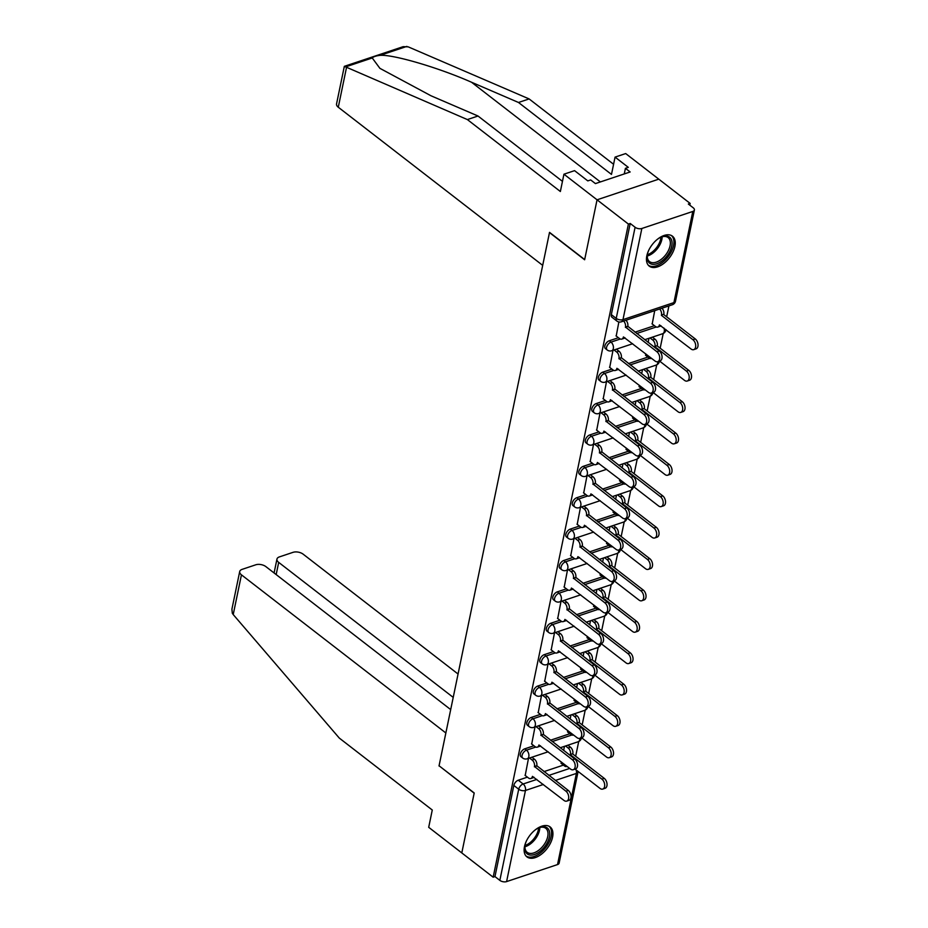 <?xml version="1.0" encoding="UTF-8"?>
<svg xmlns="http://www.w3.org/2000/svg" width="928" height="928" viewBox="0 0 928 928"><rect width="100%" height="100%" fill="white"/><g stroke="black" fill="none" stroke-linecap="round" stroke-linejoin="round"><path stroke-width="1.39" d="M533.913 745.764L524.772 748.826A4.86 2.772 127.7 0 0 520.33 754.046A4.86 2.772 127.7 0 0 520.956 756.691L522.696 758.025A4.86 2.772 -52.3 0 1 522.07 755.392A4.86 2.772 -52.3 0 1 526.501 750.16L535.792 747.063M540.409 714.374L531.268 717.437A4.86 2.772 127.7 0 0 526.837 722.657A4.86 2.772 127.7 0 0 527.464 725.302L529.192 726.647A4.86 2.772 -52.3 0 1 528.566 724.002A4.86 2.772 -52.3 0 1 532.997 718.771L542.288 715.674M546.917 682.985L537.764 686.047A4.86 2.772 127.7 0 0 533.333 691.279A4.86 2.772 127.7 0 0 533.96 693.912L535.7 695.258A4.86 2.772 -52.3 0 1 535.073 692.613A4.86 2.772 -52.3 0 1 539.504 687.393L548.796 684.284M553.413 651.595L544.272 654.658A4.86 2.772 127.7 0 0 539.829 659.889A4.86 2.772 127.7 0 0 540.467 662.522L542.196 663.868A4.86 2.772 -52.3 0 1 541.569 661.223A4.86 2.772 -52.3 0 1 546 656.003L555.292 652.894M559.909 620.217L550.768 623.268A4.86 2.772 127.7 0 0 546.337 628.5A4.86 2.772 127.7 0 0 546.963 631.133L548.692 632.478A4.86 2.772 -52.3 0 1 548.065 629.834A4.86 2.772 -52.3 0 1 552.496 624.614L561.788 621.505M566.416 588.828L557.264 591.878A4.86 2.772 127.7 0 0 552.833 597.11A4.86 2.772 127.7 0 0 553.459 599.743L555.199 601.089A4.86 2.772 -52.3 0 1 554.573 598.456A4.86 2.772 -52.3 0 1 559.004 593.224L568.296 590.115M572.912 557.438L563.772 560.489A4.86 2.772 127.7 0 0 559.34 565.72A4.86 2.772 127.7 0 0 559.967 568.365L561.695 569.699A4.86 2.772 -52.3 0 1 561.069 567.066A4.86 2.772 -52.3 0 1 565.5 561.834L574.792 558.726M579.408 526.048L570.268 529.111A4.86 2.772 127.7 0 0 565.836 534.331A4.86 2.772 127.7 0 0 566.463 536.976L568.191 538.31A4.86 2.772 -52.3 0 1 567.565 535.676A4.86 2.772 -52.3 0 1 572.008 530.445L581.288 527.336M585.916 494.659L576.764 497.721A4.86 2.772 127.7 0 0 572.332 502.941A4.86 2.772 127.7 0 0 572.959 505.586L574.699 506.92A4.86 2.772 -52.3 0 1 574.072 504.287A4.86 2.772 -52.3 0 1 578.504 499.055L587.795 495.946M592.412 463.269L583.271 466.332A4.86 2.772 127.7 0 0 578.84 471.552A4.86 2.772 127.7 0 0 579.466 474.196L581.195 475.542A4.86 2.772 -52.3 0 1 580.568 472.897A4.86 2.772 -52.3 0 1 585 467.666L594.291 464.568M598.908 431.88L589.767 434.942A4.86 2.772 127.7 0 0 585.336 440.174A4.86 2.772 127.7 0 0 585.962 442.807L587.702 444.152A4.86 2.772 -52.3 0 1 587.064 441.508A4.86 2.772 -52.3 0 1 591.507 436.288L600.787 433.179M605.416 400.49L596.263 403.552A4.86 2.772 127.7 0 0 591.832 408.784A4.86 2.772 127.7 0 0 592.458 411.417L594.198 412.763A4.86 2.772 -52.3 0 1 593.572 410.118A4.86 2.772 -52.3 0 1 598.003 404.898L607.295 401.789M611.912 369.112L602.771 372.163A4.86 2.772 127.7 0 0 598.34 377.394A4.86 2.772 127.7 0 0 598.966 380.028L600.694 381.373A4.86 2.772 -52.3 0 1 600.068 378.728A4.86 2.772 -52.3 0 1 604.499 373.508L613.791 370.4M618.408 337.722L609.267 340.773A4.86 2.772 127.7 0 0 604.836 346.005A4.86 2.772 127.7 0 0 605.462 348.638L607.202 349.984A4.86 2.772 -52.3 0 1 606.564 347.35A4.86 2.772 -52.3 0 1 611.007 342.119L620.298 339.01M674.9 246.465A18.943 10.823 127.7 0 0 672.452 236.176A18.943 10.823 127.7 0 0 657.94 238.867A18.943 10.823 127.7 0 0 646.816 255.85A18.943 10.823 127.7 0 0 649.275 266.139A18.943 10.823 127.7 0 0 663.787 263.448A18.943 10.823 127.7 0 0 674.9 246.465M552.566 837.207A18.943 10.823 127.7 0 0 550.118 826.918A18.943 10.823 127.7 0 0 535.595 829.609A18.943 10.823 127.7 0 0 524.482 846.591A18.943 10.823 127.7 0 0 526.93 856.88A18.943 10.823 127.7 0 0 541.453 854.189A18.943 10.823 127.7 0 0 552.566 837.207M575.662 756.25L578.712 741.53M582.169 724.861L585.208 710.14M588.665 693.471L591.716 678.751M595.161 662.082L598.212 647.361M601.669 630.692L604.72 615.983M608.165 599.302L611.216 584.594M614.661 567.913L617.712 553.204M621.168 536.535L624.219 521.814M627.664 505.145L630.715 490.425M634.172 473.756L637.211 459.035M640.668 442.366L643.719 427.646M647.164 410.976L650.215 396.256M653.672 379.587L656.711 364.878M660.168 348.197L663.218 333.488M666.664 316.808L668.926 305.892M689.794 205.146L690.154 203.429L688.344 204.032L693.239 207.814A4.86 2.587 11.7 0 1 694.388 209.995A4.86 2.587 11.7 0 1 692.787 211.456L641.851 228.485L622.978 319.626L673.914 302.598L692.787 211.456M450.695 709.595L265.918 566.648A7.285 3.886 11.7 0 0 255.792 564.792L242.104 569.374A7.285 3.886 11.7 0 0 239.702 571.555A7.285 3.886 11.7 0 0 241.442 574.838L233.218 614.556L339.288 738.073L432.274 810.016L428.701 827.312L461.796 852.925L474.208 792.964L439.06 765.774L549.48 232.58L584.628 259.77L597.052 199.81L658.787 179.162L690.154 203.429M557.531 864.571L576.404 773.418A4.86 2.587 11.7 0 0 578.016 771.968L559.132 863.11A4.86 2.587 -168.3 0 1 557.531 864.571L506.595 881.6A4.86 2.587 -168.3 0 1 499.844 880.37L494.96 876.589L513.834 785.436A4.86 2.772 -52.3 0 1 518.265 780.216L527.406 777.154M543.97 771.62L563.412 765.113M439.234 765.902L474.173 793.162L461.796 852.925L493.162 877.192L628.407 224.077L597.052 199.81L658.787 179.162L625.692 153.561L615.067 157.11L611.482 174.418L518.497 102.474L471.528 82.244C438.724 67.698 393.228 54.323 380.086 55.355C376.084 55.808 373.474 56.678 372.244 57.977L379.912 68.347L431.033 95.793L478.001 116.012L562.472 181.366M494.96 876.589L493.162 877.192M630.216 223.474L611.332 314.615A4.86 2.772 127.7 0 0 611.97 317.248L616.853 321.03A4.86 2.772 -52.3 0 1 616.227 318.397L635.1 227.256L630.216 223.474L628.407 224.077M635.1 227.256A4.86 2.587 11.7 0 0 641.851 228.485M618.86 321.958L616.215 336.017M654.716 310.648L652.21 323.976M612.99 350.32L609.719 367.407M645.76 353.858L645.714 355.366M606.483 381.71L603.212 398.796M639.264 385.248L639.218 386.756M599.987 413.099L596.716 430.186M632.757 416.637L632.71 418.145M593.491 444.489L590.22 461.576M626.261 448.027L626.214 449.535M586.983 475.878L583.712 492.965M619.765 479.405L619.718 480.924M580.487 507.256L577.216 524.343M613.257 510.794L613.211 512.314M573.991 538.646L570.72 555.733M606.761 542.184L606.715 543.704M567.484 570.036L564.212 587.122M600.265 573.574L600.207 575.082M560.988 601.425L557.716 618.512M593.758 604.963L593.711 606.471M554.492 632.815L551.209 649.902M587.262 636.353L587.215 637.861M547.984 664.204L544.713 681.291M580.766 667.742L580.708 669.25M541.488 695.594L538.217 712.681M574.258 699.132L574.212 700.64M534.992 726.984L531.709 744.07M567.762 730.51L567.716 732.03M550.466 740.231L569.908 733.723M556.974 708.841L576.404 702.334M563.47 677.452L582.912 670.956M569.978 646.062L589.408 639.566M576.474 614.672L595.915 608.176M582.97 583.283L602.411 576.787M589.477 551.893L608.907 545.397M595.973 520.515L615.415 514.008M602.469 489.126L621.911 482.618M608.977 457.736L628.407 451.228M615.473 426.346L634.914 419.85M621.969 394.957L641.41 388.461M628.476 363.567L647.906 357.071M634.972 332.178L654.414 325.682M528.484 758.362L525.213 775.448M561.254 761.9L561.208 763.419M648.985 338.279L648.138 342.362M642.489 369.669L641.642 373.752M635.982 401.058L635.146 405.142M629.486 432.448L628.639 436.531M622.99 463.838L622.143 467.921M616.482 495.227L615.635 499.31M609.986 526.617L609.139 530.7M603.49 557.995L602.643 562.09M596.982 589.384L596.136 593.468M590.486 620.774L589.64 624.857M583.99 652.164L583.144 656.247M577.483 683.553L576.636 687.636M570.987 714.943L570.14 719.026M564.479 746.332L563.644 750.416M615.983 335.843L619.44 338.511A4.86 3.028 -108.5 0 0 621.818 339.091A4.86 3.028 -108.5 0 0 623.43 336.934L655.006 361.015A5.591 3.48 -108.5 0 0 657.743 361.688A5.591 3.48 -108.5 0 0 659.692 357.303A5.591 3.48 -108.5 0 0 656.931 351.758L625.472 327.074A4.86 3.028 -108.5 0 0 623.639 321.042M625.971 320.253A4.86 3.028 71.5 0 1 627.804 326.285L659.263 350.97A5.591 3.48 71.5 0 1 662.035 356.514A5.591 3.48 71.5 0 1 660.086 360.899L657.743 361.688M624.985 337.78A4.86 3.028 71.5 0 1 624.15 338.314L621.818 339.091M625.402 327.375L627.746 326.586M661.977 308.224A4.86 3.028 71.5 0 1 663.81 314.244L661.467 315.033A4.86 3.028 -108.5 0 0 659.634 309.001M651.99 323.802L655.435 326.482A4.86 3.028 -108.5 0 0 657.813 327.062A4.86 3.028 -108.5 0 0 659.425 324.893L691.012 348.974A5.591 3.48 -108.5 0 0 693.738 349.647A5.591 3.48 -108.5 0 0 695.687 345.262A5.591 3.48 -108.5 0 0 692.926 339.718L661.409 315.334M663.74 314.546L695.269 338.94A5.591 3.48 71.5 0 1 698.03 344.474A5.591 3.48 71.5 0 1 696.081 348.858L693.738 349.647M660.98 325.74A4.86 3.028 71.5 0 1 660.156 326.273L657.813 327.062M609.487 367.233L612.944 369.901A4.86 3.028 -108.5 0 0 615.31 370.481A4.86 3.028 -108.5 0 0 616.923 368.312L648.51 392.405A5.591 3.48 -108.5 0 0 651.236 393.066A5.591 3.48 -108.5 0 0 653.196 388.681A5.591 3.48 -108.5 0 0 650.424 383.148L618.964 358.463A4.86 3.028 -108.5 0 0 616.644 351.99L618.988 351.213A4.86 3.028 71.5 0 1 621.308 357.674L652.767 382.359A5.591 3.48 71.5 0 1 655.528 387.904A5.591 3.48 71.5 0 1 653.579 392.289L651.236 393.066M616.378 349.183L618.988 351.213M618.477 369.17A4.86 3.028 71.5 0 1 617.654 369.704L615.31 370.481M614.034 349.972L616.644 351.99M618.906 358.765L621.25 357.976M602.991 398.622L606.436 401.29A4.86 3.028 -108.5 0 0 608.814 401.87A4.86 3.028 -108.5 0 0 610.427 399.701L642.014 423.794A5.591 3.48 -108.5 0 0 644.74 424.456A5.591 3.48 -108.5 0 0 646.688 420.071A5.591 3.48 -108.5 0 0 643.928 414.538L612.468 389.841A4.86 3.028 -108.5 0 0 610.148 383.38L612.492 382.603A4.86 3.028 71.5 0 1 614.812 389.064L646.271 413.749A5.591 3.48 71.5 0 1 649.032 419.294A5.591 3.48 71.5 0 1 647.083 423.678L644.74 424.456M609.87 380.573L612.492 382.603M611.981 400.56A4.86 3.028 71.5 0 1 611.158 401.093L608.814 401.87M607.538 381.362L610.148 383.38M612.41 390.143L614.742 389.366M518.497 102.474L529.111 98.925L408.239 46.864L403.193 46.655L344.346 66.329L467.376 119.573L478.001 116.012M529.111 98.925L613.582 164.268M467.376 119.573L560.361 191.504L563.946 174.197L597.052 199.81L584.675 259.562L549.527 232.371L542.694 265.373L338.279 107.23A7.285 3.886 -168.3 0 1 336.539 103.948L344.323 66.364M563.946 174.197L574.571 170.648L587.807 180.89L590.684 179.928L595.416 183.593L630.158 171.97L625.426 168.316L624.266 173.942M625.426 168.316L628.302 167.353L615.067 157.11M233.218 614.556L232.313 613.269L231.919 609.128L239.702 571.555M458.061 674.018L303.178 554.19A7.285 3.886 11.7 0 0 293.051 552.334L279.363 556.916A7.285 3.886 11.7 0 0 276.962 559.085A7.285 3.886 11.7 0 0 278.69 562.38L276.173 574.583M453.224 697.392L278.69 562.38M439.025 765.971L445.858 732.981L241.442 574.838M657.291 239.378A16.391 9.373 -52.3 0 1 661.629 236.884A16.391 9.373 -52.3 0 1 662.406 236.594A16.391 9.373 -52.3 0 1 671.744 246.117A16.391 9.373 -52.3 0 1 656.792 263.761A16.391 9.373 -52.3 0 1 647.245 255.49A16.391 9.373 -52.3 0 1 648.556 250.664M647.315 254.968A15.173 8.677 127.7 0 0 649.519 261.58A15.173 8.677 127.7 0 0 656.212 262.148A15.173 8.677 127.7 0 0 668.462 250.398A15.173 8.677 127.7 0 0 668.102 237.568A15.173 8.677 127.7 0 0 661.42 237A15.173 8.677 127.7 0 0 661.154 237.081M648.347 265.257A18.815 10.753 127.7 0 0 656.374 265.768A18.815 10.753 127.7 0 0 671.443 251.453A18.815 10.753 127.7 0 0 671.373 235.503M534.957 830.119A16.391 9.373 -52.3 0 1 539.296 827.625A16.391 9.373 -52.3 0 1 540.073 827.335A16.391 9.373 -52.3 0 1 549.411 836.859A16.391 9.373 -52.3 0 1 534.447 854.502A16.391 9.373 -52.3 0 1 524.9 846.232A16.391 9.373 -52.3 0 1 526.222 841.406M524.981 845.71A15.173 8.677 127.7 0 0 527.185 852.322A15.173 8.677 127.7 0 0 533.867 852.89A15.173 8.677 127.7 0 0 546.128 841.139A15.173 8.677 127.7 0 0 545.757 828.31A15.173 8.677 127.7 0 0 539.075 827.741A15.173 8.677 127.7 0 0 538.82 827.822M526.014 855.999A18.815 10.753 127.7 0 0 534.029 856.509A18.815 10.753 127.7 0 0 549.109 842.195A18.815 10.753 127.7 0 0 549.028 826.245M652.372 337.154L654.982 339.172A4.86 3.028 71.5 0 1 657.302 345.634L654.971 346.422A4.86 3.028 -108.5 0 0 652.651 339.961L650.029 337.931M645.482 355.192L648.939 357.86A4.86 3.028 -108.5 0 0 651.317 358.452A4.86 3.028 -108.5 0 0 651.56 358.347M659.576 361.073L684.504 380.364A5.591 3.48 -108.5 0 0 687.242 381.037A5.591 3.48 -108.5 0 0 689.191 376.652A5.591 3.48 -108.5 0 0 686.43 371.107L654.901 346.724M657.244 345.935L688.762 370.33A5.591 3.48 71.5 0 1 691.534 375.863A5.591 3.48 71.5 0 1 689.574 380.248L687.242 381.037M645.876 368.544L648.486 370.562A4.86 3.028 71.5 0 1 650.806 377.023L648.463 377.812A4.86 3.028 -108.5 0 0 646.143 371.351L643.533 369.321M638.986 386.582L642.443 389.25A4.86 3.028 -108.5 0 0 644.809 389.83A4.86 3.028 -108.5 0 0 645.064 389.737L644.809 389.83M653.068 392.463L678.008 411.754A5.591 3.48 -108.5 0 0 680.734 412.426A5.591 3.48 -108.5 0 0 682.695 408.042A5.591 3.48 -108.5 0 0 679.922 402.497L648.405 378.114M650.748 377.325L682.266 401.708A5.591 3.48 71.5 0 1 685.026 407.253A5.591 3.48 71.5 0 1 683.078 411.638L680.734 412.426M596.484 430.012L599.94 432.68A4.86 3.028 -108.5 0 0 602.318 433.26A4.86 3.028 -108.5 0 0 603.931 431.091L635.506 455.172A5.591 3.48 -108.5 0 0 638.244 455.845A5.591 3.48 -108.5 0 0 640.192 451.46A5.591 3.48 -108.5 0 0 637.432 445.927L605.972 421.231A4.86 3.028 -108.5 0 0 603.652 414.77L605.984 413.992A4.86 3.028 71.5 0 1 608.304 420.454L639.763 445.138A5.591 3.48 71.5 0 1 642.536 450.683A5.591 3.48 71.5 0 1 640.575 455.068L638.244 455.845M603.374 411.962L605.984 413.992M605.474 431.949A4.86 3.028 71.5 0 1 604.65 432.483L602.318 433.26M601.031 412.751L603.652 414.77M605.903 421.532L608.246 420.755M589.988 461.39L593.444 464.07A4.86 3.028 -108.5 0 0 595.811 464.65A4.86 3.028 -108.5 0 0 597.423 462.48L629.01 486.562A5.591 3.48 -108.5 0 0 631.736 487.235A5.591 3.48 -108.5 0 0 633.696 482.85A5.591 3.48 -108.5 0 0 630.924 477.305L599.465 452.62A4.86 3.028 -108.5 0 0 597.145 446.159L599.488 445.382A4.86 3.028 71.5 0 1 601.808 451.843L633.267 476.528A5.591 3.48 71.5 0 1 636.028 482.073A5.591 3.48 71.5 0 1 634.079 486.458L631.736 487.235M596.878 443.352L599.488 445.382M598.978 463.327A4.86 3.028 71.5 0 1 598.154 463.861L595.811 464.65M594.535 444.141L597.145 446.159M599.407 452.922L601.75 452.145M583.492 492.78L586.937 495.459A4.86 3.028 -108.5 0 0 589.315 496.039A4.86 3.028 -108.5 0 0 590.927 493.87L622.514 517.952A5.591 3.48 -108.5 0 0 625.24 518.624A5.591 3.48 -108.5 0 0 627.189 514.24A5.591 3.48 -108.5 0 0 624.428 508.695L592.969 484.01A4.86 3.028 -108.5 0 0 590.649 477.549L592.992 476.76A4.86 3.028 71.5 0 1 595.312 483.233L626.771 507.918A5.591 3.48 71.5 0 1 629.532 513.462A5.591 3.48 71.5 0 1 627.583 517.836L625.24 518.624M590.37 474.742L592.992 476.76M592.482 494.717A4.86 3.028 71.5 0 1 591.658 495.25L589.315 496.039M588.027 475.519L590.649 477.549M592.911 484.312L595.242 483.534M639.369 399.922L641.99 401.952A4.86 3.028 71.5 0 1 644.31 408.413L641.967 409.202A4.86 3.028 -108.5 0 0 639.647 402.729L637.026 400.71M632.49 417.971L635.935 420.639A4.86 3.028 -108.5 0 0 638.313 421.219A4.86 3.028 -108.5 0 0 638.557 421.115L638.313 421.219M646.572 423.852L671.512 443.143A5.591 3.48 -108.5 0 0 674.238 443.804A5.591 3.48 -108.5 0 0 676.187 439.42A5.591 3.48 -108.5 0 0 673.426 433.886L641.909 409.503M644.241 408.714L675.77 433.098A5.591 3.48 71.5 0 1 678.53 438.642A5.591 3.48 71.5 0 1 676.582 443.027L674.238 443.804M632.873 431.311L635.483 433.341A4.86 3.028 71.5 0 1 637.803 439.802L635.471 440.58A4.86 3.028 -108.5 0 0 633.151 434.118L630.53 432.1M625.982 449.361L629.439 452.029A4.86 3.028 -108.5 0 0 631.817 452.609A4.86 3.028 -108.5 0 0 632.061 452.504L631.817 452.609M640.065 455.23L665.005 474.533A5.591 3.48 -108.5 0 0 667.742 475.194A5.591 3.48 -108.5 0 0 669.691 470.809A5.591 3.48 -108.5 0 0 666.93 465.276L635.402 440.881M637.745 440.104L669.262 464.487A5.591 3.48 71.5 0 1 672.034 470.032A5.591 3.48 71.5 0 1 670.074 474.417L667.742 475.194M626.365 462.701L628.987 464.731A4.86 3.028 71.5 0 1 631.307 471.192L628.964 471.969A4.86 3.028 -108.5 0 0 626.644 465.508L624.034 463.49M619.486 480.75L622.943 483.418A4.86 3.028 -108.5 0 0 625.31 483.998A4.86 3.028 -108.5 0 0 625.565 483.894L625.31 483.998M633.569 486.62L658.509 505.911A5.591 3.48 -108.5 0 0 661.235 506.584A5.591 3.48 -108.5 0 0 663.195 502.199A5.591 3.48 -108.5 0 0 660.423 496.666L628.906 472.271M631.249 471.494L662.766 495.877A5.591 3.48 71.5 0 1 665.527 501.422A5.591 3.48 71.5 0 1 663.578 505.806L661.235 506.584M576.984 524.169L580.441 526.849A4.86 3.028 -108.5 0 0 582.819 527.429A4.86 3.028 -108.5 0 0 584.431 525.26L616.006 549.341A5.591 3.48 -108.5 0 0 618.744 550.014A5.591 3.48 -108.5 0 0 620.693 545.629A5.591 3.48 -108.5 0 0 617.932 540.084L586.473 515.4A4.86 3.028 -108.5 0 0 584.153 508.938L586.484 508.15A4.86 3.028 71.5 0 1 588.804 514.611L620.264 539.307A5.591 3.48 71.5 0 1 623.036 544.84A5.591 3.48 71.5 0 1 621.076 549.225L618.744 550.014M583.874 506.131L586.484 508.15M585.974 526.106A4.86 3.028 71.5 0 1 585.15 526.64L582.819 527.429M581.531 506.908L584.153 508.938M586.403 515.701L588.746 514.912M619.869 494.09L622.491 496.12A4.86 3.028 71.5 0 1 624.811 502.582L622.468 503.359A4.86 3.028 -108.5 0 0 620.148 496.898L617.526 494.879M612.979 512.128L616.436 514.808A4.86 3.028 -108.5 0 0 618.814 515.388A4.86 3.028 -108.5 0 0 619.057 515.284M627.073 518.01L652.013 537.3A5.591 3.48 -108.5 0 0 654.739 537.973A5.591 3.48 -108.5 0 0 656.688 533.588A5.591 3.48 -108.5 0 0 653.927 528.044L622.398 503.66M624.741 502.883L656.27 527.266A5.591 3.48 71.5 0 1 659.031 532.811A5.591 3.48 71.5 0 1 657.082 537.196L654.739 537.973M570.488 555.559L573.945 558.227A4.86 3.028 -108.5 0 0 576.311 558.818A4.86 3.028 -108.5 0 0 577.924 556.649L609.51 580.731A5.591 3.48 -108.5 0 0 612.236 581.404A5.591 3.48 -108.5 0 0 614.197 577.019A5.591 3.48 -108.5 0 0 611.424 571.474L579.965 546.789A4.86 3.028 -108.5 0 0 577.645 540.328L579.988 539.539A4.86 3.028 71.5 0 1 582.308 546L613.768 570.697A5.591 3.48 71.5 0 1 616.528 576.23A5.591 3.48 71.5 0 1 614.58 580.615L612.236 581.404M577.367 537.521L579.988 539.539M579.478 557.496A4.86 3.028 71.5 0 1 578.654 558.03L576.311 558.818M575.035 538.298L577.645 540.328M579.907 547.091L582.25 546.302M613.373 525.48L615.983 527.498A4.86 3.028 71.5 0 1 618.303 533.971L615.96 534.748A4.86 3.028 -108.5 0 0 613.652 528.287L611.03 526.257M606.483 543.518L609.94 546.198A4.86 3.028 -108.5 0 0 612.318 546.778A4.86 3.028 -108.5 0 0 612.561 546.673M620.565 549.399L645.505 568.69A5.591 3.48 -108.5 0 0 648.243 569.363A5.591 3.48 -108.5 0 0 650.192 564.978A5.591 3.48 -108.5 0 0 647.419 559.433L615.902 535.05M618.245 534.273L649.762 558.656A5.591 3.48 71.5 0 1 652.535 564.201A5.591 3.48 71.5 0 1 650.574 568.574L648.243 569.363M563.98 586.948L567.437 589.616A4.86 3.028 -108.5 0 0 569.815 590.196A4.86 3.028 -108.5 0 0 571.428 588.039L603.014 612.12A5.591 3.48 -108.5 0 0 605.74 612.793A5.591 3.48 -108.5 0 0 607.689 608.408A5.591 3.48 -108.5 0 0 604.928 602.864L573.469 578.179A4.86 3.028 -108.5 0 0 571.149 571.718L573.492 570.929A4.86 3.028 71.5 0 1 575.812 577.39L607.272 602.075A5.591 3.48 71.5 0 1 610.032 607.62A5.591 3.48 71.5 0 1 608.084 612.004L605.74 612.793M570.871 568.91L573.492 570.929M572.982 588.886A4.86 3.028 71.5 0 1 572.158 589.419L569.815 590.196M568.528 569.688L571.149 571.718M573.4 578.48L575.743 577.692M606.866 556.87L609.487 558.888A4.86 3.028 71.5 0 1 611.807 565.349L609.464 566.138A4.86 3.028 -108.5 0 0 607.144 559.677L604.534 557.647M599.987 574.908L603.444 577.587A4.86 3.028 -108.5 0 0 605.81 578.167A4.86 3.028 -108.5 0 0 606.065 578.063M614.069 580.789L639.009 600.08A5.591 3.48 -108.5 0 0 641.735 600.752A5.591 3.48 -108.5 0 0 643.696 596.368A5.591 3.48 -108.5 0 0 640.923 590.823L609.406 566.44M611.738 565.662L643.266 590.046A5.591 3.48 71.5 0 1 646.027 595.579A5.591 3.48 71.5 0 1 644.078 599.964L641.735 600.752M557.484 618.338L560.941 621.006A4.86 3.028 -108.5 0 0 563.308 621.586A4.86 3.028 -108.5 0 0 564.92 619.417L596.507 643.51A5.591 3.48 -108.5 0 0 599.244 644.171A5.591 3.48 -108.5 0 0 601.193 639.786A5.591 3.48 -108.5 0 0 598.421 634.253L566.962 609.568A4.86 3.028 -108.5 0 0 564.653 603.096L566.985 602.318A4.86 3.028 71.5 0 1 569.305 608.78L600.764 633.464A5.591 3.48 71.5 0 1 603.536 639.009A5.591 3.48 71.5 0 1 601.576 643.394L599.244 644.171M564.375 600.288L566.985 602.318M566.474 620.275A4.86 3.028 71.5 0 1 565.651 620.809L563.308 621.586M562.032 601.077L564.653 603.096M566.904 609.87L569.247 609.081M600.37 588.259L602.991 590.278A4.86 3.028 71.5 0 1 605.3 596.739L602.968 597.528A4.86 3.028 -108.5 0 0 600.648 591.066L598.026 589.036M593.479 606.297L596.936 608.965A4.86 3.028 -108.5 0 0 599.314 609.557A4.86 3.028 -108.5 0 0 599.558 609.452M607.573 612.178L632.513 631.469A5.591 3.48 -108.5 0 0 635.239 632.142A5.591 3.48 -108.5 0 0 637.188 627.757A5.591 3.48 -108.5 0 0 634.427 622.212L602.898 597.829M605.242 597.04L636.759 621.435A5.591 3.48 71.5 0 1 639.531 626.968A5.591 3.48 71.5 0 1 637.582 631.353L635.239 632.142M550.988 649.728L554.445 652.396A4.86 3.028 -108.5 0 0 556.812 652.976A4.86 3.028 -108.5 0 0 558.424 650.806L590.011 674.9A5.591 3.48 -108.5 0 0 592.737 675.561A5.591 3.48 -108.5 0 0 594.697 671.176A5.591 3.48 -108.5 0 0 591.925 665.643L560.466 640.946A4.86 3.028 -108.5 0 0 558.146 634.485L560.489 633.708A4.86 3.028 71.5 0 1 562.809 640.169L594.268 664.854A5.591 3.48 71.5 0 1 597.029 670.399A5.591 3.48 71.5 0 1 595.08 674.784L592.737 675.561M557.867 631.678L560.489 633.708M559.978 651.665A4.86 3.028 71.5 0 1 559.155 652.198L556.812 652.976M555.536 632.467L558.146 634.485M560.408 641.248L562.739 640.471M593.874 619.649L596.484 621.667A4.86 3.028 71.5 0 1 598.804 628.128L596.46 628.917A4.86 3.028 -108.5 0 0 594.152 622.456L591.53 620.426M586.983 637.687L590.44 640.355A4.86 3.028 -108.5 0 0 592.806 640.935A4.86 3.028 -108.5 0 0 593.062 640.842L592.806 640.935M601.066 643.568L626.006 662.859A5.591 3.48 -108.5 0 0 628.732 663.532A5.591 3.48 -108.5 0 0 630.692 659.147A5.591 3.48 -108.5 0 0 627.92 653.602L596.402 629.219M598.746 628.43L630.263 652.825A5.591 3.48 71.5 0 1 633.035 658.358A5.591 3.48 71.5 0 1 631.075 662.743L628.732 663.532M544.481 681.117L547.938 683.785A4.86 3.028 -108.5 0 0 550.316 684.365A4.86 3.028 -108.5 0 0 551.928 682.196L583.515 706.278A5.591 3.48 -108.5 0 0 586.241 706.95A5.591 3.48 -108.5 0 0 588.19 702.566A5.591 3.48 -108.5 0 0 585.429 697.032L553.97 672.336A4.86 3.028 -108.5 0 0 551.65 665.875L553.993 665.098A4.86 3.028 71.5 0 1 556.301 671.559L587.76 696.244A5.591 3.48 71.5 0 1 590.533 701.788A5.591 3.48 71.5 0 1 588.584 706.173L586.241 706.95M551.371 663.068L553.993 665.098M553.482 683.054A4.86 3.028 71.5 0 1 552.647 683.588L550.316 684.365M549.028 663.856L551.65 665.875M553.9 672.638L556.243 671.86M587.366 651.038L589.988 653.057A4.86 3.028 71.5 0 1 592.308 659.518L589.964 660.307A4.86 3.028 -108.5 0 0 587.644 653.834L585.034 651.816M580.487 669.076L583.932 671.744A4.86 3.028 -108.5 0 0 586.31 672.324A4.86 3.028 -108.5 0 0 586.554 672.22L586.31 672.324M594.57 674.958L619.51 694.248A5.591 3.48 -108.5 0 0 622.236 694.91A5.591 3.48 -108.5 0 0 624.184 690.525A5.591 3.48 -108.5 0 0 621.424 684.992L589.906 660.608M592.238 659.82L623.767 684.203A5.591 3.48 71.5 0 1 626.528 689.748A5.591 3.48 71.5 0 1 624.579 694.132L622.236 694.91M537.985 712.495L541.442 715.175A4.86 3.028 -108.5 0 0 543.808 715.755A4.86 3.028 -108.5 0 0 545.42 713.586L577.007 737.667A5.591 3.48 -108.5 0 0 579.733 738.34A5.591 3.48 -108.5 0 0 581.694 733.955A5.591 3.48 -108.5 0 0 578.921 728.41L547.462 703.726A4.86 3.028 -108.5 0 0 545.142 697.264L547.485 696.487A4.86 3.028 71.5 0 1 549.805 702.948L581.264 727.633A5.591 3.48 71.5 0 1 584.037 733.178A5.591 3.48 71.5 0 1 582.076 737.563L579.733 738.34M544.875 694.457L547.485 696.487M546.975 714.432A4.86 3.028 71.5 0 1 546.151 714.978L543.808 715.755M542.532 695.246L545.142 697.264M547.404 704.027L549.747 703.25M580.87 682.416L583.48 684.446A4.86 3.028 71.5 0 1 585.8 690.908L583.468 691.685A4.86 3.028 -108.5 0 0 581.148 685.224L578.527 683.205M573.98 700.466L577.436 703.134A4.86 3.028 -108.5 0 0 579.814 703.714A4.86 3.028 -108.5 0 0 580.058 703.61M588.074 706.336L613.002 725.638A5.591 3.48 -108.5 0 0 615.74 726.299A5.591 3.48 -108.5 0 0 617.688 721.914A5.591 3.48 -108.5 0 0 614.928 716.381L583.399 691.986M585.742 691.209L617.259 715.592A5.591 3.48 71.5 0 1 620.032 721.137A5.591 3.48 71.5 0 1 618.071 725.522L615.74 726.299M531.489 743.885L534.934 746.564A4.86 3.028 -108.5 0 0 537.312 747.144A4.86 3.028 -108.5 0 0 538.924 744.975L570.511 769.057A5.591 3.48 -108.5 0 0 573.237 769.73A5.591 3.48 -108.5 0 0 575.186 765.345A5.591 3.48 -108.5 0 0 572.425 759.8L540.966 735.115A4.86 3.028 -108.5 0 0 538.646 728.654L540.989 727.865A4.86 3.028 71.5 0 1 543.309 734.338L574.768 759.023A5.591 3.48 71.5 0 1 577.529 764.568A5.591 3.48 71.5 0 1 575.58 768.941L573.237 769.73M538.368 725.847L540.989 727.865M540.479 745.822A4.86 3.028 71.5 0 1 539.655 746.356L537.312 747.144M536.036 726.624L538.646 728.654M540.908 735.417L543.24 734.64M574.374 713.806L576.984 715.836A4.86 3.028 71.5 0 1 579.304 722.297L576.961 723.074A4.86 3.028 -108.5 0 0 574.641 716.613L572.031 714.595M567.484 731.856L570.94 734.524A4.86 3.028 -108.5 0 0 573.307 735.104A4.86 3.028 -108.5 0 0 573.562 734.999M581.566 737.725L606.506 757.016A5.591 3.48 -108.5 0 0 609.232 757.689A5.591 3.48 -108.5 0 0 611.192 753.304A5.591 3.48 -108.5 0 0 608.42 747.771L576.903 723.376M579.246 722.599L610.763 746.982A5.591 3.48 71.5 0 1 613.524 752.527A5.591 3.48 71.5 0 1 611.575 756.912L609.232 757.689M524.981 775.274L528.438 777.954A4.86 3.028 -108.5 0 0 530.816 778.534A4.86 3.028 -108.5 0 0 532.428 776.365L564.004 800.446A5.591 3.48 -108.5 0 0 566.741 801.119A5.591 3.48 -108.5 0 0 568.69 796.734A5.591 3.48 -108.5 0 0 565.929 791.19L534.47 766.505A4.86 3.028 -108.5 0 0 532.15 760.044L534.482 759.255A4.86 3.028 71.5 0 1 536.802 765.716L568.261 790.412A5.591 3.48 71.5 0 1 571.033 795.946A5.591 3.48 71.5 0 1 569.073 800.33L566.741 801.119M531.872 757.236L534.482 759.255M533.971 777.212A4.86 3.028 71.5 0 1 533.148 777.745L530.816 778.534M529.528 758.014L532.15 760.044M534.4 766.806L536.744 766.018M567.866 745.196L570.488 747.226A4.86 3.028 71.5 0 1 572.808 753.687L570.465 754.464A4.86 3.028 -108.5 0 0 568.145 748.003L565.535 745.984M560.988 763.234L564.433 765.913A4.86 3.028 -108.5 0 0 566.811 766.493A4.86 3.028 -108.5 0 0 567.054 766.389L566.811 766.493M575.07 769.115L600.01 788.406A5.591 3.48 -108.5 0 0 602.736 789.078A5.591 3.48 -108.5 0 0 604.685 784.694A5.591 3.48 -108.5 0 0 601.924 779.149L570.407 754.766M572.738 753.988L604.267 778.372A5.591 3.48 71.5 0 1 607.028 783.916A5.591 3.48 71.5 0 1 605.079 788.301L602.736 789.078M524.772 748.826L526.501 750.16A4.86 3.028 71.5 0 1 528.821 756.622A4.86 3.028 -108.5 0 1 527.208 758.791L548.181 751.784M531.268 717.437L532.997 718.771A4.86 3.028 71.5 0 1 535.317 725.244A4.86 3.028 -108.5 0 1 533.704 727.401L554.677 720.395M537.764 686.047L539.504 687.393A4.86 3.028 71.5 0 1 541.824 693.854A4.86 3.028 -108.5 0 1 540.212 696.023L561.173 689.005M544.272 654.658L546 656.003A4.86 3.028 71.5 0 1 548.32 662.464A4.86 3.028 -108.5 0 1 546.708 664.634L567.681 657.616M550.768 623.268L552.496 624.614A4.86 3.028 71.5 0 1 554.816 631.075A4.86 3.028 -108.5 0 1 553.204 633.244L574.177 626.226M557.264 591.878L559.004 593.224A4.86 3.028 71.5 0 1 561.324 599.685A4.86 3.028 -108.5 0 1 559.712 601.854L580.673 594.836M563.772 560.489L565.5 561.834A4.86 3.028 71.5 0 1 567.82 568.296A4.86 3.028 -108.5 0 1 566.208 570.465L587.18 563.458M570.268 529.111L572.008 530.445A4.86 3.028 71.5 0 1 574.316 536.906A4.86 3.028 -108.5 0 1 572.704 539.075L593.676 532.069M576.764 497.721L578.504 499.055A4.86 3.028 71.5 0 1 580.824 505.516A4.86 3.028 -108.5 0 1 579.211 507.686L600.172 500.679M583.271 466.332L585 467.666A4.86 3.028 71.5 0 1 587.32 474.138A4.86 3.028 -108.5 0 1 585.707 476.296L606.68 469.29M589.767 434.942L591.507 436.288A4.86 3.028 71.5 0 1 593.816 442.749A4.86 3.028 -108.5 0 1 592.215 444.918L613.176 437.9M596.263 403.552L598.003 404.898A4.86 3.028 71.5 0 1 600.323 411.359A4.86 3.028 -108.5 0 1 598.711 413.528L619.684 406.51M602.771 372.163L604.499 373.508A4.86 3.028 71.5 0 1 606.819 379.97A4.86 3.028 -108.5 0 1 605.207 382.139L626.18 375.121M609.267 340.773L611.007 342.119A4.86 3.028 71.5 0 1 613.327 348.58A4.86 3.028 -108.5 0 1 611.714 350.749L632.676 343.731M518.265 780.216L523.148 783.986L536.825 779.416M548.854 775.39L569.688 768.43M576.091 769.904A4.86 3.028 -108.5 0 1 576.404 773.418L555.385 780.448M543.356 784.473L525.468 790.459L506.595 881.6M552.206 741.565L571.787 735.022M558.702 710.175L578.295 703.633M565.21 678.797L584.791 672.243M571.706 647.408L591.287 640.854M578.202 616.018L597.794 609.464M584.71 584.628L604.29 578.074M591.206 553.239L610.786 546.696M597.702 521.849L617.294 515.307M604.209 490.46L623.79 483.917M610.705 459.07L630.286 452.528M617.213 427.692L636.794 421.138M623.709 396.302L643.29 389.748M630.205 364.913L649.786 358.359M636.712 333.523L656.293 326.969M665.944 329.579A4.86 4.86 0 0 1 662.65 333.72A4.86 3.028 -108.5 0 0 664.262 331.551A4.86 3.028 -108.5 0 0 663.938 328.036M659.425 361.12A4.86 4.86 0 0 1 656.142 365.098A4.86 3.028 -108.5 0 0 657.755 362.941A4.86 3.028 -108.5 0 0 657.859 361.642M652.929 392.509A4.86 4.86 0 0 1 649.646 396.488A4.86 3.028 -108.5 0 0 651.259 394.319A4.86 3.028 -108.5 0 0 651.363 393.031M646.422 423.899A4.86 4.86 0 0 1 643.15 427.878A4.86 3.028 -108.5 0 0 644.763 425.708A4.86 3.028 -108.5 0 0 644.867 424.421M639.926 455.288A4.86 4.86 0 0 1 636.643 459.267A4.86 3.028 -108.5 0 0 638.255 457.098A4.86 3.028 -108.5 0 0 638.36 455.81M633.418 486.678A4.86 4.86 0 0 1 630.147 490.657A4.86 3.028 -108.5 0 0 631.759 488.488A4.86 3.028 -108.5 0 0 631.864 487.188M626.922 518.056A4.86 4.86 0 0 1 623.651 522.046A4.86 3.028 -108.5 0 0 625.263 519.877A4.86 3.028 -108.5 0 0 625.368 518.578M620.426 549.446A4.86 4.86 0 0 1 617.143 553.436A4.86 3.028 -108.5 0 0 618.756 551.267A4.86 3.028 -108.5 0 0 618.86 549.968M613.918 580.835A4.86 4.86 0 0 1 610.647 584.826A4.86 3.028 -108.5 0 0 612.26 582.656A4.86 3.028 -108.5 0 0 612.364 581.357M607.422 612.225A4.86 4.86 0 0 1 604.151 616.204A4.86 3.028 -108.5 0 0 605.752 614.046A4.86 3.028 -108.5 0 0 605.868 612.747M600.926 643.614A4.86 4.86 0 0 1 597.644 647.593A4.86 3.028 -108.5 0 0 599.256 645.424A4.86 3.028 -108.5 0 0 599.36 644.136M594.419 675.004A4.86 4.86 0 0 1 591.148 678.983A4.86 3.028 -108.5 0 0 592.76 676.814A4.86 3.028 -108.5 0 0 592.864 675.526M587.923 706.394A4.86 4.86 0 0 1 584.64 710.372A4.86 3.028 -108.5 0 0 586.252 708.203A4.86 3.028 -108.5 0 0 586.368 706.916M581.427 737.783A4.86 4.86 0 0 1 578.144 741.762A4.86 3.028 -108.5 0 0 579.756 739.593A4.86 3.028 -108.5 0 0 579.861 738.294M611.332 314.615L616.227 318.397A4.86 2.587 -168.3 0 0 622.978 319.626A4.86 3.028 71.5 0 1 621.366 321.796L672.301 304.767A4.86 4.86 0 0 0 675.514 301.148L694.388 209.995M513.834 785.436L518.717 789.218A4.86 2.772 -52.3 0 1 523.148 783.986A4.86 3.028 -108.5 0 1 525.468 790.459A4.86 2.587 -168.3 0 1 518.717 789.218L499.844 880.37M675.514 301.148A4.86 2.587 11.7 0 1 673.914 302.598A4.86 3.028 71.5 0 1 672.301 304.767M625.472 327.074L627.804 326.285M656.931 351.758L659.263 350.97M663.81 314.244L661.467 315.033M695.269 338.94L692.926 339.718M618.964 358.463L621.308 357.674M650.424 383.148L652.767 382.359M612.468 389.841L614.812 389.064M643.928 414.538L646.271 413.749M406.87 46.4L380.086 55.355M372.244 57.977L345.448 66.944M346.504 67.512L338.279 107.23M600.381 181.934L471.528 82.244M662.151 236.779A15.173 8.677 -52.3 0 1 647.999 255.792A15.173 8.677 -52.3 0 1 647.268 256.012M647.35 254.759A14.686 8.387 127.7 0 0 660.956 237.174M539.806 827.521A15.173 8.677 -52.3 0 1 525.654 846.533A15.173 8.677 -52.3 0 1 524.923 846.754M525.016 845.501A14.686 8.387 127.7 0 0 538.623 827.915M657.302 345.634L654.971 346.422M654.982 339.172L652.651 339.961M688.762 370.33L686.43 371.107M650.806 377.023L648.463 377.812M648.486 370.562L646.143 371.351M682.266 401.708L679.922 402.497M605.972 421.231L608.304 420.454M637.432 445.927L639.763 445.138M599.465 452.62L601.808 451.843M630.924 477.305L633.267 476.528M592.969 484.01L595.312 483.233M624.428 508.695L626.771 507.918M644.31 408.413L641.967 409.202M641.99 401.952L639.647 402.729M675.77 433.098L673.426 433.886M637.803 439.802L635.471 440.58M635.483 433.341L633.151 434.118M669.262 464.487L666.93 465.276M631.307 471.192L628.964 471.969M628.987 464.731L626.644 465.508M662.766 495.877L660.423 496.666M586.473 515.4L588.804 514.611M617.932 540.084L620.264 539.307M624.811 502.582L622.468 503.359M622.491 496.12L620.148 496.898M656.27 527.266L653.927 528.044M579.965 546.789L582.308 546M611.424 571.474L613.768 570.697M618.303 533.971L615.96 534.748M615.983 527.498L613.652 528.287M649.762 558.656L647.419 559.433M573.469 578.179L575.812 577.39M604.928 602.864L607.272 602.075M611.807 565.349L609.464 566.138M609.487 558.888L607.144 559.677M643.266 590.046L640.923 590.823M566.962 609.568L569.305 608.78M598.421 634.253L600.764 633.464M605.3 596.739L602.968 597.528M602.991 590.278L600.648 591.066M636.759 621.435L634.427 622.212M560.466 640.946L562.809 640.169M591.925 665.643L594.268 664.854M598.804 628.128L596.46 628.917M596.484 621.667L594.152 622.456M630.263 652.825L627.92 653.602M553.97 672.336L556.301 671.559M585.429 697.032L587.76 696.244M592.308 659.518L589.964 660.307M589.988 653.057L587.644 653.834M623.767 684.203L621.424 684.992M547.462 703.726L549.805 702.948M578.921 728.41L581.264 727.633M585.8 690.908L583.468 691.685M583.48 684.446L581.148 685.224M617.259 715.592L614.928 716.381M540.966 735.115L543.309 734.338M572.425 759.8L574.768 759.023M579.304 722.297L576.961 723.074M576.984 715.836L574.641 716.613M610.763 746.982L608.42 747.771M534.47 766.505L536.802 765.716M565.929 791.19L568.261 790.412M572.808 753.687L570.465 754.464M570.488 747.226L568.145 748.003M604.267 778.372L601.924 779.149M662.65 333.72L644.705 339.718M607.202 349.984A4.86 4.86 0 0 0 611.714 350.749M656.142 365.098L638.209 371.096M600.694 381.373A4.86 4.86 0 0 0 605.207 382.139M649.646 396.488L631.713 402.485M594.198 412.763A4.86 4.86 0 0 0 598.711 413.528M643.15 427.878L625.205 433.875M587.702 444.152A4.86 4.86 0 0 0 592.215 444.918M636.643 459.267L618.709 465.264M581.195 475.542A4.86 4.86 0 0 0 585.707 476.296M630.147 490.657L612.213 496.654M574.699 506.92A4.86 4.86 0 0 0 579.211 507.686M623.651 522.046L605.706 528.044M568.191 538.31A4.86 4.86 0 0 0 572.704 539.075M617.143 553.436L599.21 559.433M561.695 569.699A4.86 4.86 0 0 0 566.208 570.465M610.647 584.826L592.714 590.823M555.199 601.089A4.86 4.86 0 0 0 559.712 601.854M604.151 616.204L586.206 622.201M548.692 632.478A4.86 4.86 0 0 0 553.204 633.244M597.644 647.593L579.71 653.59M542.196 663.868A4.86 4.86 0 0 0 546.708 664.634M591.148 678.983L573.202 684.98M535.7 695.258A4.86 4.86 0 0 0 540.212 696.023M584.64 710.372L566.706 716.37M529.192 726.647A4.86 4.86 0 0 0 533.704 727.401M578.144 741.762L560.21 747.759M522.696 758.025A4.86 4.86 0 0 0 527.208 758.791M616.853 321.03A4.86 4.86 0 0 0 621.366 321.796M276.962 559.085L274.085 572.97"/></g></svg>
